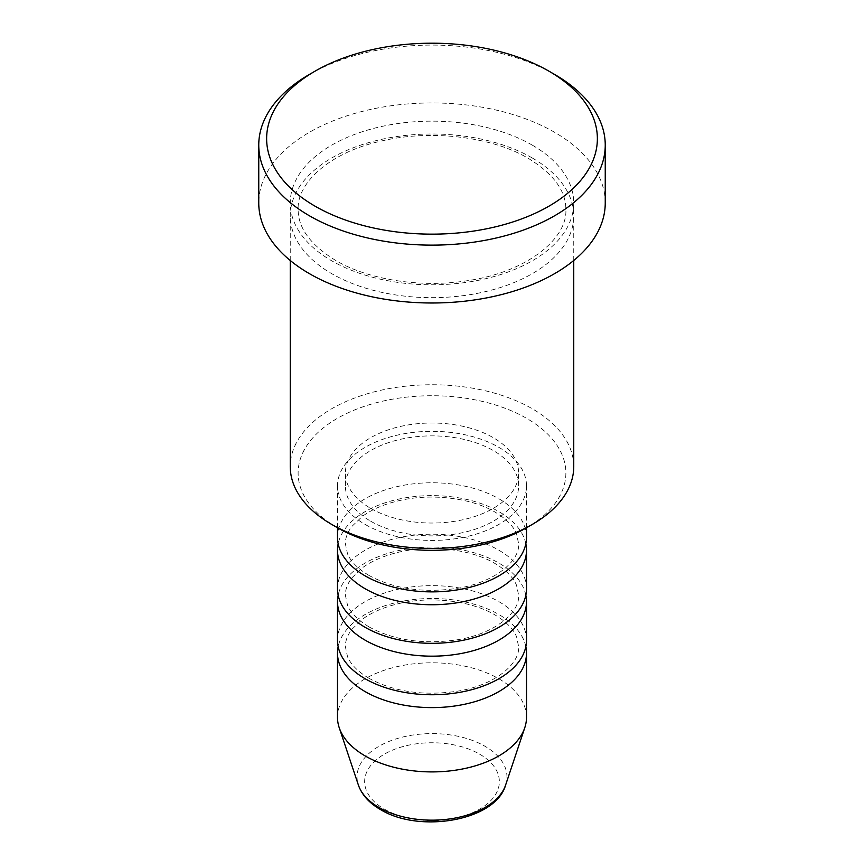 <?xml version="1.0" encoding="UTF-8"?>
<svg xmlns="http://www.w3.org/2000/svg" width="864" height="864" viewBox="0 0 864 864"><rect width="100%" height="100%" fill="white"/><g stroke="black" fill="none" stroke-linecap="round" stroke-linejoin="round"><path stroke-width="0.65" stroke-dasharray="4.32 3.24" d="M526.5 537.322A94.5 54.562 0 0 0 498.82 498.744A94.5 54.562 0 0 0 395.842 486.918A94.5 54.562 0 0 0 337.5 537.322M525.841 543.748A94.5 54.562 0 0 0 498.82 511.596A94.5 54.562 0 0 0 401.058 498.625A94.5 54.562 0 0 0 338.159 543.748M526.5 588.762A94.5 54.562 0 0 0 498.82 550.184A94.5 54.562 0 0 0 395.842 538.358A94.5 54.562 0 0 0 337.5 588.762M525.841 595.188A94.5 54.562 0 0 0 498.82 563.036A94.5 54.562 0 0 0 401.058 550.066A94.5 54.562 0 0 0 338.159 595.188M526.5 640.192A94.5 54.562 0 0 0 498.82 601.614A94.5 54.562 0 0 0 395.842 589.788A94.5 54.562 0 0 0 337.5 640.192M525.841 646.628A94.5 54.562 0 0 0 498.82 614.477A94.5 54.562 0 0 0 401.058 601.506A94.5 54.562 0 0 0 338.159 646.628M337.338 527.677A133.866 77.285 180 0 1 337.338 418.37A133.866 77.285 180 0 1 526.662 418.37A133.866 77.285 180 0 1 526.662 527.677M573.75 466.592A141.75 81.832 0 0 0 532.224 408.726A141.75 81.832 0 0 0 377.752 390.982A141.75 81.832 0 0 0 290.25 466.592M532.224 157.961A141.75 81.832 0 0 0 377.752 140.227A141.75 81.832 0 0 0 290.25 215.827A141.75 81.832 0 0 0 331.776 273.704A141.75 81.832 0 0 0 486.248 291.438A141.75 81.832 0 0 0 573.75 215.827A141.75 81.832 0 0 0 532.224 157.961M365.18 524.459A94.5 54.562 0 0 0 468.158 536.285A94.5 54.562 0 0 0 526.5 485.881A94.5 54.562 0 0 0 498.82 447.304A94.5 54.562 0 0 0 395.842 435.478A94.5 54.562 0 0 0 337.5 485.881A94.5 54.562 0 0 0 365.18 524.459M370.753 521.24A86.627 50.015 0 0 0 465.145 532.084A86.627 50.015 0 0 0 518.627 485.881A86.627 50.015 0 0 0 493.247 450.522A86.627 50.015 0 0 0 398.855 439.679A86.627 50.015 0 0 0 345.373 485.881A86.627 50.015 0 0 0 370.753 521.24M370.753 508.388A86.627 50.015 0 0 0 465.145 519.232A86.627 50.015 0 0 0 518.627 473.018A86.627 50.015 0 0 0 493.247 437.659A86.627 50.015 0 0 0 398.855 426.816A86.627 50.015 0 0 0 345.373 473.018A86.627 50.015 0 0 0 370.753 508.388M605.243 202.975A173.243 100.019 0 0 0 554.504 132.246A173.243 100.019 0 0 0 365.699 110.56A173.243 100.019 0 0 0 258.757 202.975M526.5 717.358A94.5 54.562 0 0 0 498.82 678.769A94.5 54.562 0 0 0 395.842 666.943A94.5 54.562 0 0 0 337.5 717.358M309.496 74.38A173.243 100.019 180 0 1 554.504 74.38M479.628 754.153A67.36 38.891 180 0 1 479.628 809.147A67.36 38.891 180 0 1 384.372 809.147A67.36 38.891 180 0 1 384.372 754.153A67.36 38.891 180 0 1 479.628 754.153M505.602 785.084A74.963 43.276 0 0 0 485.006 746.28A74.963 43.276 0 0 0 396.857 738.655A74.963 43.276 0 0 0 358.398 785.084M532.224 145.109A141.75 81.832 0 0 0 331.776 145.109A141.75 81.832 0 0 0 331.776 260.842A141.75 81.832 0 0 0 532.224 260.842A141.75 81.832 0 0 0 532.224 145.109M369.122 575.51C357.955 568.825 350.752 561.578 347.512 553.759L345.373 543.748C345.298 538.11 347.436 532.364 351.81 526.5L362.2 516.499C371.498 509.652 383.422 504.457 397.98 500.936C430.326 492.912 471.042 497.772 494.878 511.996C506.142 518.735 513.367 526.046 516.575 533.941L518.627 543.748C520.042 560.66 495.148 582.422 457.402 588.319C423.5 593.244 394.07 588.967 369.122 575.51M369.122 626.951C357.955 620.266 350.752 613.019 347.512 605.2L345.373 595.188C345.298 589.55 347.436 583.805 351.81 577.94L362.2 567.94C371.498 561.082 383.422 555.898 397.98 552.366C430.326 544.352 471.042 549.202 494.878 563.425C506.142 570.175 513.367 577.487 516.575 585.371L518.627 595.188C520.042 612.101 495.148 633.863 457.402 639.76C423.5 644.674 394.07 640.408 369.122 626.951M369.122 678.38C357.955 671.706 350.752 664.459 347.512 656.64L345.373 646.628C345.298 640.991 347.436 635.245 351.81 629.381L362.2 619.38C371.498 612.522 383.422 607.338 397.98 603.806C430.326 595.793 471.042 600.642 494.878 614.866C506.142 621.605 513.367 628.927 516.575 636.811L518.627 646.628C520.042 663.541 495.148 685.303 457.402 691.189C423.5 696.114 394.07 691.848 369.122 678.38M335.707 260.453C310.608 245.074 298.08 228.064 298.134 209.401C296.881 182.887 329.508 152.777 380.052 141.34C429.548 129.136 491.411 136.426 528.293 158.36C553.392 173.729 565.92 190.739 565.866 209.401C567.616 238.68 526.878 271.89 468.698 280.476C422.226 288.252 368.906 280.055 335.707 260.453M526.5 527.764L526.5 485.881M518.627 485.881L518.627 473.018M573.75 260.485L573.75 215.827M290.25 260.485L290.25 215.827M345.373 485.881L345.373 473.018M337.5 527.764L337.5 485.881"/><path stroke-width="1.3" d="M337.5 527.764L337.5 537.322A94.5 54.562 0 0 0 365.18 575.899A94.5 54.562 0 0 0 468.158 587.725A94.5 54.562 0 0 0 526.5 537.322L526.5 527.764M338.159 543.748A94.5 54.562 0 0 0 337.5 550.184A94.5 54.562 0 0 0 365.18 588.762A94.5 54.562 0 0 0 468.158 600.588A94.5 54.562 0 0 0 526.5 550.184A94.5 54.562 0 0 0 525.841 543.748M337.5 550.184L337.5 588.762A94.5 54.562 0 0 0 365.18 627.34A94.5 54.562 0 0 0 468.158 639.166A94.5 54.562 0 0 0 526.5 588.762L526.5 550.184M338.159 595.188A94.5 54.562 0 0 0 337.5 601.614A94.5 54.562 0 0 0 365.18 640.192A94.5 54.562 0 0 0 468.158 652.018A94.5 54.562 0 0 0 526.5 601.614A94.5 54.562 0 0 0 525.841 595.188M337.5 601.614L337.5 640.192A94.5 54.562 0 0 0 365.18 678.769A94.5 54.562 0 0 0 468.158 690.595A94.5 54.562 0 0 0 526.5 640.192L526.5 601.614M338.159 646.628A94.5 54.562 0 0 0 337.5 653.054A94.5 54.562 0 0 0 365.18 691.632A94.5 54.562 0 0 0 468.158 703.458A94.5 54.562 0 0 0 526.5 653.054A94.5 54.562 0 0 0 525.841 646.628M532.235 524.459L526.662 527.677A133.866 77.285 180 0 1 337.338 527.677L331.776 524.459A141.75 81.832 0 0 0 532.235 524.459A141.75 81.832 0 0 0 573.75 466.592L573.75 260.485M315.068 206.183A165.37 95.472 0 0 0 548.932 206.183A165.37 95.472 0 0 0 548.932 71.161L548.932 71.161A165.37 95.472 0 0 0 315.068 71.161A165.37 95.472 0 0 0 315.068 206.183M548.942 71.161L554.504 74.38A173.243 100.019 180 0 1 605.243 145.109A173.243 100.019 180 0 1 498.301 237.514A173.243 100.019 180 0 1 309.496 215.827A173.243 100.019 180 0 1 258.757 145.109A173.243 100.019 180 0 1 309.496 74.38L315.068 71.161M258.757 145.109L258.757 202.975A173.243 100.019 0 0 0 309.496 273.704A173.243 100.019 0 0 0 498.301 295.38A173.243 100.019 0 0 0 605.243 202.975L605.243 145.109M337.5 653.054L337.5 717.358A94.5 54.562 0 0 0 339.217 727.693A94.5 54.562 0 0 0 365.18 755.935A94.5 54.562 0 0 0 459.691 769.511A94.5 54.562 0 0 0 524.783 727.693A94.5 54.562 0 0 0 526.5 717.358L526.5 653.054M290.25 260.485L290.25 466.592A141.75 81.832 0 0 0 331.765 524.459A141.75 81.832 0 0 0 331.776 524.459L337.338 527.677M378.994 807.484A74.963 43.276 0 0 0 453.967 818.262A74.963 43.276 0 0 0 505.602 785.084C495.688 820.8 419.494 833.663 380.441 809.536C369.241 803.077 361.897 794.923 358.398 785.084A74.963 43.276 0 0 0 378.994 807.484M548.932 71.161L554.504 74.38M505.602 785.084L524.783 727.693M358.398 785.084L339.217 727.693"/></g></svg>
